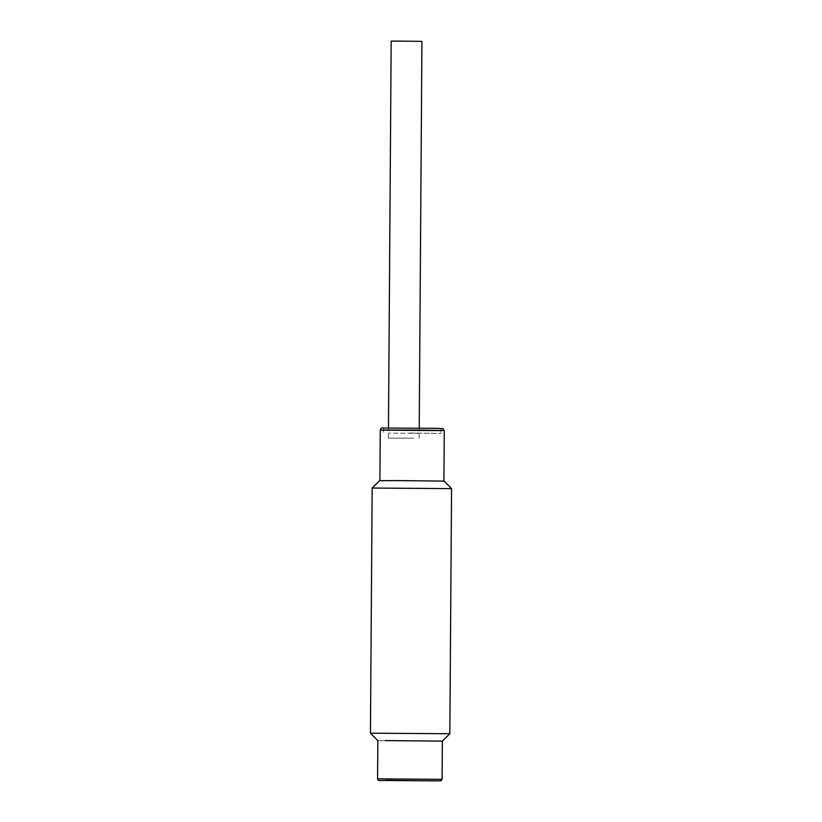 <?xml version="1.0" encoding="UTF-8"?>
<svg xmlns="http://www.w3.org/2000/svg" width="822" height="822" viewBox="0 0 822 822"><rect width="100%" height="100%" fill="white"/><g stroke="black" fill="none" stroke-linecap="round" stroke-linejoin="round"><path stroke-width="0.62" stroke-dasharray="4.11 3.08" d="M391.169 41.141L421.933 41.357M413.579 438.198L388.395 438.105L413.579 438.198M444.27 430.502L380.257 430.05M380.041 480.685L443.911 481.117L380.041 480.685M419.128 433.348L388.498 433.153L419.128 433.348M409.531 433.04L441.024 433.461L409.531 433.04M409.572 428.077L441.054 428.498L409.572 428.077M441.044 430.574L383.484 430.173M382.384 428.108L442.164 428.478L382.384 428.108M377.843 740.673L442.349 741.125L377.843 740.673M377.575 778.886L442.082 779.338M370.445 733.183L449.84 733.738M379.651 480.665L444.157 481.117M372.161 488.052L451.555 488.607M419.158 438.321L419.23 428.139M388.395 438.105L388.467 427.995M383.494 428.098L383.463 433.05M441.054 428.498L441.024 433.461"/><path stroke-width="1.23" d="M419.23 428.139L421.933 41.357L399.995 41.11L391.169 41.141L388.467 427.995M383.484 430.173L441.044 430.574M379.898 480.644L380.257 430.05L412.264 430.05L444.27 430.502L443.911 481.086M377.575 778.886C377.771 780.376 378.85 780.9 380.822 780.468L438.948 780.869L440.941 780.777L442.082 779.338L377.575 778.886L442.082 779.338L377.575 778.886L377.843 740.673L370.445 733.183L449.84 733.738L370.445 733.183L372.161 488.052L451.555 488.607L372.161 488.052L451.555 488.607L444.157 481.117L398.28 480.593L379.651 480.665L372.161 488.052M385.241 740.581L442.349 741.125L385.241 740.581M386.114 780.294L433.523 780.9L386.114 780.294M442.082 779.338L442.349 741.125L449.84 733.738L370.445 733.183M380.257 430.05C380.956 428.149 381.994 427.471 383.381 428.036L437.89 428.365L443.017 428.642L444.27 430.502M449.84 733.738L451.555 488.607"/></g></svg>
